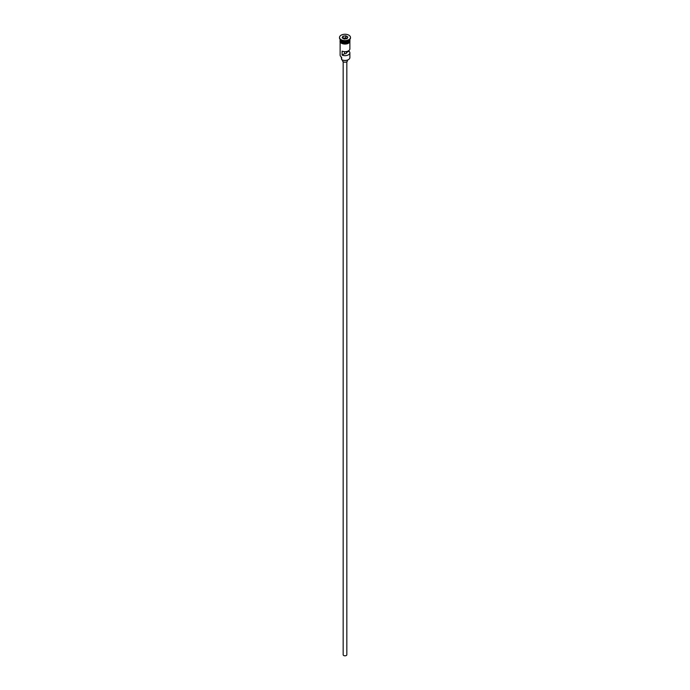 <?xml version="1.0" encoding="UTF-8"?>
<svg xmlns="http://www.w3.org/2000/svg" width="690" height="690" viewBox="0 0 690 690"><rect width="100%" height="100%" fill="white"/><g stroke="black" fill="none" stroke-linecap="round" stroke-linejoin="round"><path stroke-width="1.03" d="M348.355 59.659A4.632 2.674 180 0 1 348.278 59.711A4.632 2.674 180 0 1 341.723 59.711L341.55 59.607A4.873 2.812 0 0 0 348.45 59.607A4.873 2.812 0 0 0 349.873 57.624L349.873 52.845A4.873 2.812 0 0 0 348.924 51.181L348.924 50.534M341.723 59.711L341.619 57.158M346.829 61.738L346.829 654.75A1.829 1.052 180 0 1 345.699 655.733A1.829 1.052 180 0 1 343.706 655.5A1.829 1.052 180 0 1 343.172 654.75L343.172 61.738M347.441 60.09L347.441 60.806A2.441 1.406 180 0 1 345.932 62.109A2.441 1.406 180 0 1 343.275 61.798A2.441 1.406 180 0 1 342.559 60.806L342.559 60.09M340.127 39.373L340.127 39.416A4.873 2.812 0 0 0 341.55 41.4A4.873 2.812 0 0 0 346.863 42.012A4.873 2.812 0 0 0 349.873 39.416L349.873 39.373M340.136 39.563A4.873 2.812 0 0 0 340.127 39.709A4.873 2.812 0 0 0 341.55 41.702A4.873 2.812 0 0 0 346.863 42.314A4.873 2.812 0 0 0 349.873 39.709A4.873 2.812 0 0 0 349.865 39.563M339.532 37.674A5.486 3.165 0 0 0 339.514 37.924A5.486 3.165 0 0 0 341.119 40.158L341.55 40.408A4.873 2.812 0 0 0 348.45 40.408A4.873 2.812 0 0 0 348.648 40.287M341.55 40.408L341.119 40.158A5.486 3.165 0 0 0 348.881 40.158A5.486 3.165 0 0 0 350.486 37.924A5.486 3.165 0 0 0 350.468 37.674M349.873 42.125L349.873 48.869A4.873 2.812 180 0 1 347.199 51.379A4.873 2.812 180 0 1 342.111 51.129L342.111 55.114A4.873 2.812 0 0 0 347.199 55.355A4.873 2.812 0 0 0 349.873 52.845M340.127 39.709L340.127 40.71A4.873 2.812 0 0 0 341.55 42.694A4.873 2.812 0 0 0 346.863 43.306A4.873 2.812 0 0 0 349.873 40.71L349.873 39.709M341.119 39.666A5.486 3.165 0 0 0 347.096 40.348A5.486 3.165 0 0 0 350.486 37.424A5.486 3.165 0 0 0 348.881 35.19A5.486 3.165 0 0 0 342.904 34.5A5.486 3.165 0 0 0 339.514 37.424A5.486 3.165 0 0 0 341.119 39.666M346.458 51.552L346.458 52.595A1.527 0.88 180 0 1 346.527 52.845A1.527 0.88 180 0 1 344.569 53.691L342.111 55.114M348.924 51.181L346.458 52.595M345.768 35.776L347.855 36.984L347.087 38.631L344.232 39.071L342.145 37.864L342.913 36.216L345.768 35.776L343.008 36.372L342.283 37.941M340.127 42.125L340.127 55.131A4.873 2.812 0 0 0 341.55 57.123L341.55 57.123M341.283 56.951L341.283 57.822A3.717 2.148 180 0 0 341.49 58.529A3.657 2.113 180 0 1 341.55 58.641M344.569 53.691L344.569 51.672M347.027 38.597L345.724 37.847L343.008 38.269L342.913 36.216M345.724 37.847L345.724 35.958L347.717 37.105L347.001 38.64M348.407 41.426A4.752 2.743 180 0 1 341.636 41.452A4.752 2.743 180 0 1 341.593 41.426M340.498 40.494A4.752 2.743 0 0 0 341.636 41.555A4.752 2.743 0 0 0 349.502 40.494M349.916 40.96A4.934 2.846 180 0 1 347.087 43.789A4.934 2.846 180 0 1 341.507 43.22M340.127 40.262A4.934 2.846 0 0 0 341.507 42.72A4.934 2.846 0 0 0 347.243 43.246A4.934 2.846 0 0 0 349.873 40.262M341.49 58.529L341.49 57.089M348.45 40.408L348.881 40.158M350.486 37.924L350.486 37.424M349.873 39.787L347.907 43.591L341.36 43.237L340.041 41.978L340.127 39.787M339.514 37.924L339.514 37.424"/></g></svg>
